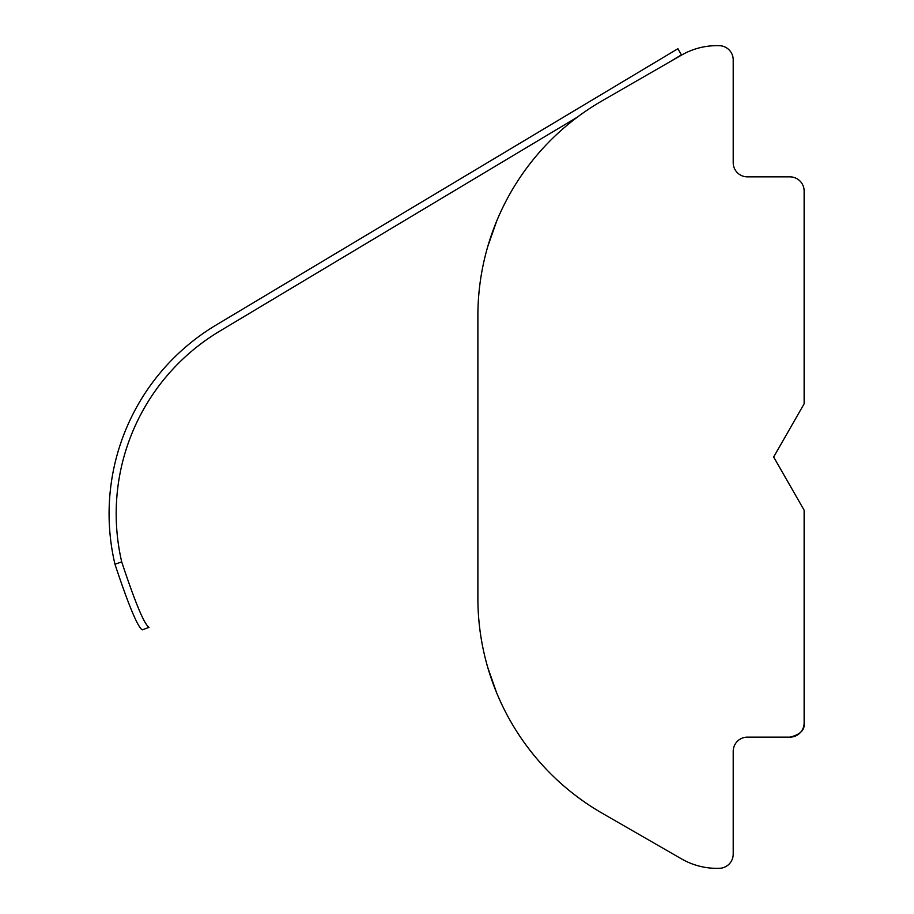 <?xml version="1.0" encoding="UTF-8"?>
<svg xmlns="http://www.w3.org/2000/svg" width="914" height="914" viewBox="0 0 914 914"><rect width="100%" height="100%" fill="white"/><g stroke="black" fill="none" stroke-linecap="round" stroke-linejoin="round"><path stroke-width="1.37" d="M804.137 191.037L804.137 403.805L804.137 191.037A14.19 14.19 0 0 0 789.947 176.859L747.401 176.859L789.947 176.859M747.401 176.859A14.19 14.19 0 0 1 733.211 162.669L733.211 59.878A14.19 14.19 0 0 0 719.558 45.7A70.926 70.926 0 0 0 681.513 55.114L602.246 100.746A248.231 248.231 0 0 0 477.885 315.867L477.885 598.133A248.231 248.231 0 0 0 602.246 813.254L681.513 858.886A70.926 70.926 0 0 0 719.558 868.3A14.19 14.19 0 0 0 733.211 854.122L733.211 751.331A14.19 14.19 0 0 1 747.401 737.141L789.947 737.141A14.19 14.19 0 0 0 804.137 722.963L804.137 510.195L773.632 457L804.137 403.805M747.401 737.141L789.947 737.141C800.23 734.696 804.96 729.966 804.137 722.963M496.61 692.709L487.87 667.803M477.885 598.133L477.885 315.867M487.836 246.3L496.61 221.291L488.076 245.489M668.934 62.346L681.433 54.874L677.891 48.728L216.058 325.076A219.863 219.863 0 0 0 114.981 564.292C128.554 605.159 137.637 627.015 142.253 629.849L149.062 627.358C144.366 624.593 135.238 602.76 121.699 561.847C135.226 602.726 144.343 624.57 149.062 627.358C144.366 624.593 135.238 602.76 121.699 561.847A212.768 212.768 0 0 1 219.703 331.165L577.362 117.141M307.355 270.453L216.058 325.076M114.981 564.292L121.699 561.847"/></g></svg>
